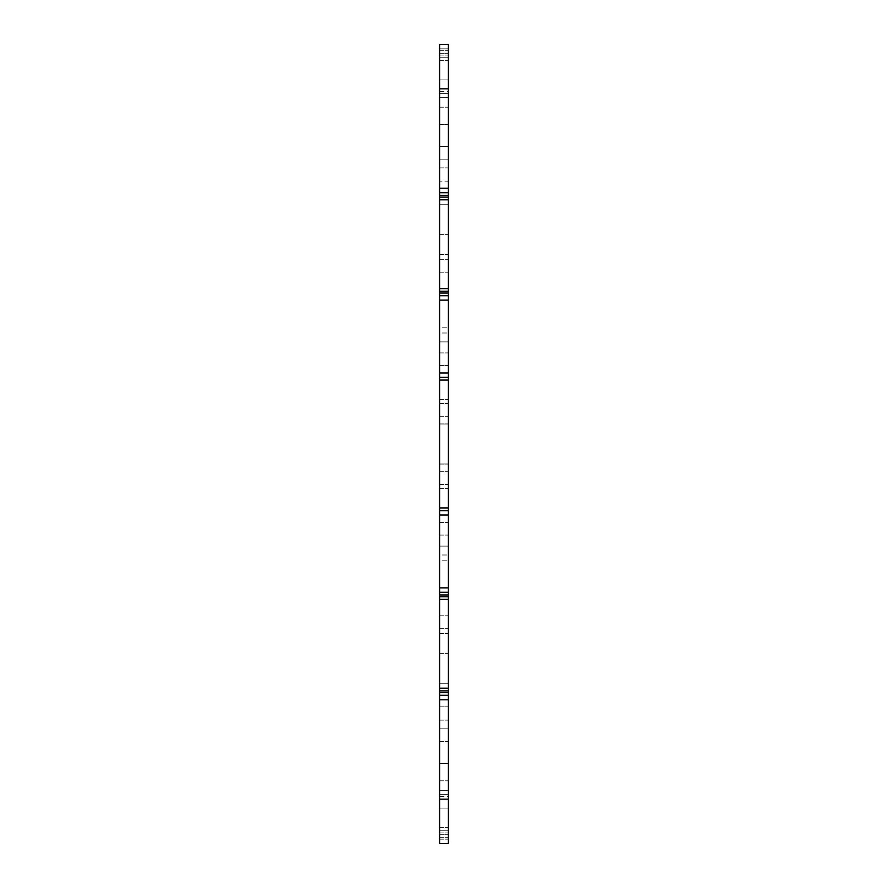 <?xml version="1.0" encoding="UTF-8"?>
<svg xmlns="http://www.w3.org/2000/svg" width="888" height="888" viewBox="0 0 888 888"><rect width="100%" height="100%" fill="white"/><g stroke="black" fill="none" stroke-linecap="round" stroke-linejoin="round"><path stroke-width="0.67" stroke-dasharray="4.44 3.33" d="M439.56 365.468L439.56 780.807L439.56 463.98L448.44 463.98L448.44 796.414L448.44 91.586L448.44 633.533L448.44 463.98L439.56 463.98L439.56 424.02L448.44 424.02L439.56 424.02L439.56 107.193L439.56 463.98L448.44 463.98L439.56 463.98L439.56 633.533L439.56 365.468L448.44 365.468L439.56 365.468M439.56 780.807L439.56 796.414L439.56 780.807L448.44 780.807L439.56 780.807M439.56 107.193L439.56 91.586L439.56 107.193L448.44 107.193L439.56 107.193M448.44 79.92L448.44 333L448.44 79.92L448.44 93.551L448.44 79.92L439.56 79.92L439.56 93.551L439.56 79.92L448.44 79.92L439.56 79.92L439.56 93.551L448.44 93.551L448.44 333L448.44 93.551L439.56 93.551L439.56 167.865L439.56 93.551L448.44 93.551L439.56 93.551L439.56 204.24L439.56 167.865L439.56 204.24L448.44 204.24L439.56 204.24L448.44 204.24L439.56 204.24L439.56 234.554L439.56 79.92L448.44 79.92M439.56 327.794L439.56 234.554L439.56 333L448.44 333L439.56 333L439.56 204.24L448.44 204.24L439.56 204.24L448.44 204.24L439.56 204.24L439.56 333L448.44 333L439.56 333L439.56 327.794L448.44 327.794L439.56 327.794M448.44 808.08L448.44 555L448.44 808.08L448.44 794.449L448.44 808.08L439.56 808.08L439.56 794.449L439.56 808.08L448.44 808.08L439.56 808.08L439.56 794.449L448.44 794.449L448.44 555L448.44 794.449L439.56 794.449L439.56 720.135L439.56 794.449L448.44 794.449L439.56 794.449L439.56 683.76L439.56 720.135L439.56 683.76L448.44 683.76L439.56 683.76L448.44 683.76L439.56 683.76L439.56 653.446L439.56 808.08L448.44 808.08M439.56 560.206L439.56 653.446L439.56 555L448.44 555L439.56 555L439.56 683.76L448.44 683.76L439.56 683.76L448.44 683.76L439.56 683.76L439.56 555L448.44 555L439.56 555L439.56 560.206L448.44 560.206L439.56 560.206M439.56 424.02L448.44 424.02L439.56 424.02M448.44 444L448.44 510.6L448.44 444M439.56 444L439.56 510.6L439.56 444M448.44 48.84L448.44 843.6L448.44 728.16L448.44 843.6L448.44 728.16L448.44 843.6L448.44 728.16L448.44 843.6L448.44 728.16L448.44 843.6L439.56 843.6L439.56 688.2L448.44 688.2L448.44 741.48L448.44 688.2L439.56 688.2L439.56 741.48L448.44 741.48L439.56 741.48L439.56 706.182L448.44 706.182L439.56 706.182L439.56 546.12L448.44 546.12L448.44 599.4L448.44 546.12L439.56 546.12L439.56 599.4L448.44 599.4L439.56 599.4L439.56 592.296L448.44 592.296L439.56 592.296L439.56 377.4L448.44 377.4L439.56 377.4L439.56 288.6L448.44 288.6L448.44 341.88L448.44 288.6L439.56 288.6L439.56 341.88L448.44 341.88L439.56 341.88L439.56 181.818L448.44 181.818L448.44 146.52L448.44 199.8L448.44 181.818L439.56 181.818L439.56 146.52L448.44 146.52L439.56 146.52L439.56 199.8L448.44 199.8L439.56 199.8L439.56 192.696L448.44 192.696L439.56 192.696L439.56 44.4L448.44 44.4L448.44 159.84L448.44 44.4L448.44 159.84L448.44 44.4L448.44 48.84L439.56 48.84L439.56 55.056L439.56 44.4L448.44 44.4L439.56 44.4L439.56 53.28L439.56 44.4L448.44 44.4L439.56 44.4L439.56 57.72L439.56 44.4L448.44 44.4L439.56 44.4L439.56 57.72L448.44 57.72L439.56 57.72L448.44 57.72L439.56 57.72L439.56 60.384L439.56 44.4L448.44 44.4L439.56 44.4L448.44 44.4L439.56 44.4L439.56 53.28L448.44 53.28L439.56 53.28L439.56 44.4L448.44 44.4L439.56 44.4L439.56 57.72L448.44 57.72L439.56 57.72L448.44 57.72L439.56 57.72L439.56 97.68L448.44 97.68L439.56 97.68L439.56 44.4L448.44 44.4L439.56 44.4L439.56 48.84L448.44 48.84M439.56 124.542L448.44 124.542L439.56 124.542L439.56 97.68L448.44 97.68L439.56 97.68L439.56 159.84L448.44 159.84L439.56 159.84L439.56 124.542L439.56 159.84L448.44 159.84L439.56 159.84L439.56 97.68L448.44 97.68L439.56 97.68L439.56 60.384L439.56 97.68L448.44 97.68L439.56 97.68L439.56 124.542L448.44 124.542L439.56 124.542L439.56 97.68L448.44 97.68L439.56 97.68L439.56 57.72L448.44 57.72L439.56 57.72L448.44 57.72L439.56 57.72L439.56 97.68L448.44 97.68L439.56 97.68L439.56 159.84L448.44 159.84L439.56 159.84L439.56 124.542L439.56 159.84L448.44 159.84L439.56 159.84L439.56 97.68L448.44 97.68L439.56 97.68L439.56 55.056L439.56 57.72L448.44 57.72L439.56 57.72L448.44 57.72L439.56 57.72L439.56 97.68L448.44 97.68L439.56 97.68L439.56 124.542M439.56 53.28L448.44 53.28L439.56 53.28L439.56 50.616L439.56 53.28L448.44 53.28L439.56 53.28M439.56 295.704L448.44 295.704M439.56 510.6L448.44 510.6M439.56 695.304L448.44 695.304M439.56 843.6L448.44 843.6L439.56 843.6L439.56 839.16L439.56 843.6L448.44 843.6L439.56 843.6L439.56 832.944L439.56 843.6L448.44 843.6L439.56 843.6L439.56 837.384L439.56 843.6L448.44 843.6L439.56 843.6L439.56 830.28L439.56 843.6L448.44 843.6L439.56 843.6L439.56 834.72L439.56 843.6L448.44 843.6L439.56 843.6L439.56 830.28L448.44 830.28L439.56 830.28L448.44 830.28L439.56 830.28L439.56 827.616L439.56 843.6L448.44 843.6L439.56 843.6L439.56 834.72L448.44 834.72L439.56 834.72L439.56 843.6M439.56 790.32L448.44 790.32L439.56 790.32L439.56 827.616L439.56 790.32L448.44 790.32L439.56 790.32L439.56 728.16L448.44 728.16L439.56 728.16L439.56 763.458L448.44 763.458L439.56 763.458L439.56 790.32L448.44 790.32L439.56 790.32L439.56 830.28L448.44 830.28L439.56 830.28L448.44 830.28L439.56 830.28L439.56 790.32L448.44 790.32L439.56 790.32L439.56 728.16L448.44 728.16L439.56 728.16L439.56 790.32L448.44 790.32L439.56 790.32L439.56 832.944L439.56 830.28L448.44 830.28L439.56 830.28L448.44 830.28L439.56 830.28L439.56 790.32L448.44 790.32L439.56 790.32L439.56 728.16L448.44 728.16L439.56 728.16L439.56 763.458L448.44 763.458L439.56 763.458L439.56 790.32L448.44 790.32L439.56 790.32L439.56 839.16L439.56 830.28L448.44 830.28L439.56 830.28L448.44 830.28L439.56 830.28L439.56 790.32L448.44 790.32L439.56 790.32L439.56 728.16L448.44 728.16L439.56 728.16L439.56 790.32M439.56 834.72L448.44 834.72L439.56 834.72L439.56 837.384L439.56 834.72L448.44 834.72L439.56 834.72M439.56 688.2L439.56 741.48L439.56 688.2L448.44 688.2M439.56 741.48L448.44 741.48L439.56 741.48M439.56 599.4L439.56 546.12L448.44 546.12L439.56 546.12L439.56 599.4L448.44 599.4M439.56 592.296L448.44 592.296M439.56 377.4L448.44 377.4M439.56 288.6L439.56 341.88L439.56 288.6L448.44 288.6M439.56 341.88L448.44 341.88L439.56 341.88M439.56 199.8L439.56 146.52L439.56 199.8L448.44 199.8M439.56 146.52L448.44 146.52L439.56 146.52M439.56 192.696L448.44 192.696M439.56 352.913L448.44 352.913L439.56 352.913M439.56 522.533L448.44 522.533L439.56 522.533M439.56 535.087L448.44 535.087L439.56 535.087M439.56 167.865L448.44 167.865L439.56 167.865M439.56 234.554L448.44 234.554L439.56 234.554M439.56 471.739L448.44 471.739L439.56 471.739M439.56 484.504L448.44 484.504L439.56 484.504M439.56 615.773L448.44 615.773L439.56 615.773M439.56 628.327L448.44 628.327L439.56 628.327M439.56 259.673L448.44 259.673L439.56 259.673M439.56 272.228L448.44 272.228L439.56 272.228M439.56 403.496L448.44 403.496L439.56 403.496M439.56 416.261L448.44 416.261L439.56 416.261M439.56 720.135L448.44 720.135L439.56 720.135M439.56 653.446L448.44 653.446L439.56 653.446M439.56 50.616L448.44 50.616L439.56 50.616M439.56 55.056L448.44 55.056L439.56 55.056M439.56 60.384L448.44 60.384L439.56 60.384M439.56 88.8L448.44 88.8M439.56 188.256L448.44 188.256M439.56 195.36L448.44 195.36M439.56 197.136L448.44 197.136M439.56 291.264L448.44 291.264M439.56 293.04L448.44 293.04M439.56 300.144L448.44 300.144M439.56 372.96L448.44 372.96M439.56 380.064L448.44 380.064M439.56 507.936L448.44 507.936M439.56 515.04L448.44 515.04M439.56 587.856L448.44 587.856M439.56 594.96L448.44 594.96M439.56 596.736L448.44 596.736M439.56 690.864L448.44 690.864M439.56 692.64L448.44 692.64M439.56 699.744L448.44 699.744M439.56 799.2L448.44 799.2M439.56 839.16L448.44 839.16L439.56 839.16M439.56 832.944L448.44 832.944L439.56 832.944M439.56 827.616L448.44 827.616L439.56 827.616M439.56 837.384L448.44 837.384L439.56 837.384M439.56 796.414L448.44 796.414M439.56 91.586L448.44 91.586M439.56 488.4L448.44 488.4L439.56 488.4M439.56 464.08L448.44 464.08L439.56 464.08M439.56 633.533L448.44 633.533L439.56 633.533M439.56 254.468L448.44 254.468L439.56 254.468M439.56 423.92L448.44 423.92L439.56 423.92M439.56 399.6L448.44 399.6L439.56 399.6"/><path stroke-width="1.33" d="M439.56 288.6L439.56 843.6L448.44 843.6L448.44 44.4L439.56 44.4L439.56 288.6L448.44 288.6M439.56 695.304L448.44 695.304M439.56 688.2L448.44 688.2M439.56 599.4L448.44 599.4M439.56 592.296L448.44 592.296M439.56 510.6L448.44 510.6M439.56 377.4L448.44 377.4M439.56 295.704L448.44 295.704M439.56 199.8L448.44 199.8M439.56 192.696L448.44 192.696M439.56 799.2L448.44 799.2M439.56 699.744L448.44 699.744M439.56 692.64L448.44 692.64M439.56 690.864L448.44 690.864M439.56 596.736L448.44 596.736M439.56 594.96L448.44 594.96M439.56 587.856L448.44 587.856M439.56 515.04L448.44 515.04M439.56 507.936L448.44 507.936M439.56 380.064L448.44 380.064M439.56 372.96L448.44 372.96M439.56 300.144L448.44 300.144M439.56 293.04L448.44 293.04M439.56 291.264L448.44 291.264M439.56 197.136L448.44 197.136M439.56 195.36L448.44 195.36M439.56 188.256L448.44 188.256M439.56 88.8L448.44 88.8"/></g></svg>
